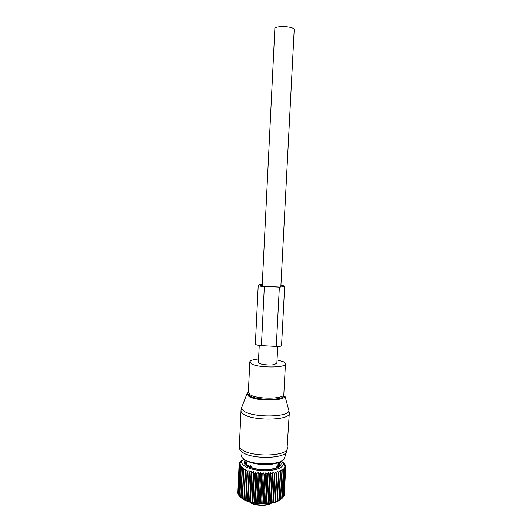 <?xml version="1.0" encoding="UTF-8"?>
<svg xmlns="http://www.w3.org/2000/svg" width="532" height="532" viewBox="0 0 532 532"><rect width="100%" height="100%" fill="white"/><g stroke="black" fill="none" stroke-linecap="round" stroke-linejoin="round"><path stroke-width="0.8" d="M258.565 358.98C253.312 359.466 250.399 360.41 249.814 361.8L251.55 363.888C258.406 367.931 285.411 367.978 285.445 364.001C285.624 363.243 284.926 362.485 283.35 361.74L277.046 359.911M259.237 345.401L258.406 362.259C257.508 364.021 268.447 365.717 274.04 364.646L276.873 363.196M262.163 286.05L274.864 28.562C274.113 26.54 285.711 25.882 291.423 27.651C293.172 28.163 294.11 28.721 294.229 29.32L294.216 29.539M241.98 461.031L242.013 460.38L240.451 461.836M265.774 472.802L264.198 503.578L265.98 502.953L266.665 503.478L268.254 472.722L267.456 474.212L266.911 474.231L265.774 472.802L264.836 474.251L264.284 474.245L263.247 472.775L262.183 474.178L261.624 474.152L260.713 472.642L259.53 473.999L258.978 473.946L258.206 472.409L256.916 473.706L256.384 473.633L255.752 472.07L254.382 473.314L253.864 473.214L253.385 471.638L251.949 472.815L251.456 472.702L251.137 471.113L249.195 472.097L249.043 470.501L247.526 471.558L247.107 471.405L247.121 469.823L245.598 470.807L245.219 470.647L245.398 469.071L243.882 469.995L243.895 468.266L242.412 469.131L242.632 467.422L240.969 468.034L241.621 466.537L240.245 467.289L240.87 465.633L239.573 466.331L240.391 464.722L239.187 465.374L240.178 463.804L239.101 464.217L240.245 462.907L239.267 463.478L240.457 461.696M281.701 460.912L283.343 464.123C282.592 467.701 277.425 469.869 267.849 470.627C254.163 471.518 239.779 466.152 241.894 461.284L243.723 458.983M241.003 497.586C246.21 502.115 254.662 504.216 266.359 503.884C272.936 503.378 277.664 501.935 280.544 499.555M264.198 503.578L263.367 503.013L261.684 503.565L260.168 502.92L259.164 503.432L257.535 502.707L256.663 503.186L255.486 502.454L254.223 502.826L252.959 502.035L251.869 502.361L250.047 501.377L249.634 501.789L245.724 499.98L245.638 500.386L243.849 499.149L243.929 499.561L239.626 496.296L240.969 468.034M239.633 496.23L238.742 495.265L240.078 467.089M238.755 495.019L238.137 494.215L239.467 466.132M238.163 493.763L237.817 493.157L239.141 465.168M237.851 492.452L239.081 464.416M241.442 460.872L241.402 461.703M241.169 461.178L241.129 461.936M239.726 462.567L239.693 463.166M240.577 462.029L240.557 462.428M239.267 463.478L239.24 464.057M239.187 465.374L237.864 493.377M239.573 466.331L238.243 494.434M240.245 467.289L238.908 495.485M241.196 468.227L239.846 496.509M242.133 468.945L240.783 497.3M242.412 469.131L241.056 497.5M243.556 469.823L242.193 498.251M243.882 469.995L242.519 498.444M245.219 470.647L243.849 499.149M245.598 470.807L244.221 499.329M247.121 469.823L245.638 500.386M247.107 471.405L245.724 499.98M247.526 471.558L246.143 500.14M249.043 470.501L247.546 501.131M249.195 472.097L247.799 500.725M249.654 472.23L248.258 500.871M251.137 471.113L249.634 501.789M251.456 472.702L250.047 501.377M251.949 472.815L250.539 501.503M253.385 471.638L251.869 502.361M253.864 473.214L252.441 501.935M254.382 473.314L252.959 502.035M255.752 472.07L254.223 502.826M256.384 473.633L254.948 502.381M256.916 473.706L255.486 502.454M258.206 472.409L256.663 503.186M258.978 473.946L257.535 502.707M259.53 473.999L258.087 502.767M260.713 472.642L259.164 503.432M261.624 474.152L260.168 502.92M262.183 474.178L260.727 502.953M263.247 472.775L261.684 503.565M264.284 474.245L262.815 503.013M264.836 474.251L263.367 503.013M266.911 474.231L265.435 502.979M267.456 474.212L265.98 502.953M283.21 470.414L281.854 469.457L282.186 471.033L280.497 470.175L280.317 471.897L278.908 470.813L278.914 472.396L277.106 471.379L276.946 472.961L276.507 473.068L275.111 471.857L274.785 473.427L274.312 473.513L272.956 472.243L272.464 473.793L271.965 473.859L270.655 472.536L270.01 474.059L269.485 474.098L267.995 502.82L269.066 503.259L270.469 502.541L271.353 502.926L272.81 502.148L273.501 502.481L275.436 501.53L275.49 501.942L278.874 500.585L281.933 498.504L283.45 470.241L281.687 498.69M283.283 463.319L283.323 462.527L284.733 463.997L285.697 465.892L284.78 465.221L285.777 466.644L284.733 466.125L285.551 467.781L284.414 467.01L285.046 468.699L283.822 467.867L284.268 469.576L282.964 468.685L283.45 470.241M268.254 472.722L269.485 474.098M280.311 461.796C281.275 463.02 281.368 464.217 280.577 465.4C278.642 467.834 274.206 469.291 267.264 469.763C256.63 470.428 244.906 466.863 244.108 462.9L245.033 460M283.682 496.15L284.108 495.571L285.618 467.588M282.944 497.34L283.662 496.589L285.179 468.512M281.933 498.444L282.931 497.573L284.454 469.397M266.665 503.478L267.995 502.82M270.655 472.536L269.066 503.259M270.01 474.059L268.52 502.773M271.965 473.859L270.469 502.541M272.464 473.793L270.968 502.467M272.956 472.243L271.353 502.926M274.312 473.513L272.81 502.148M274.785 473.427L273.282 502.055M275.111 471.857L273.501 502.481M276.507 473.068L274.997 501.649M276.946 472.961L275.436 501.53M277.106 471.379L275.49 501.942M278.515 472.522L277.006 501.038M278.914 472.396L277.398 500.898M280.317 471.897L278.801 500.339M280.663 471.751L279.147 500.18M281.887 471.186L280.371 499.555M282.186 471.033L280.663 499.382M284.268 469.576L282.745 497.772M285.046 468.699L283.529 496.802M285.551 467.781L284.035 495.791M285.764 466.843L284.261 494.753M284.78 465.221L284.753 465.653M285.697 465.892L285.657 466.637M284.553 464.316L284.494 465.374M285.352 464.941L285.332 465.287M284.068 463.412L283.988 464.822M283.849 463.079L283.769 464.582M251.018 467.076L251.357 467.335L250.991 467.488L252.481 467.994L257.408 469.111L264.298 469.47M264.298 469.477L268.308 469.51L272.869 468.818M278.056 463.671L279.766 463.798L279.746 464.483L277.904 465.407L279.147 465.739L278.542 466.365L276.414 466.943L276.115 467.189L276.866 467.448L275.729 467.954L272.876 468.612M278.083 463.192L279.26 462.501M246.17 460.692L246.103 461.956M247.081 461.969L245.412 461.836L245.305 462.514L246.974 463.645L245.651 463.824L246.123 464.516L248.284 465.44L247.56 465.773L250.279 466.783M246.974 463.645L244.108 462.9M262.263 284.055C259.875 284.367 258.545 284.78 258.266 285.292L258.213 285.438C258.432 285.91 260.474 286.276 264.338 286.529L279.347 287.32L284.647 286.721C284.627 286.156 283.39 285.578 280.936 284.986M258.213 285.491L255.36 343.991C255.56 344.776 257.574 345.308 261.405 345.601L264.338 286.529M279.347 287.32L276.288 346.405L261.405 345.601M276.288 346.405C279.333 346.512 281.089 346.272 281.548 345.687L284.633 286.967L281.548 345.687M262.236 284.627L260.527 285.558L264.417 286.249L279.373 287.041L283.383 286.795L280.916 285.445M252.048 467.854L251.39 466.039L250.153 466.012M241.914 406.834L241.016 410.438C240.77 411.628 241.515 412.819 243.25 414.009C252.288 421.038 289.222 420.586 289.268 413.577L289.262 412.646M240.983 411.136L239.373 445.211C239.127 446.587 239.859 447.964 241.568 449.327C250.512 457.387 287.267 456.556 287.38 448.449L287.42 447.645M248.358 392.037L247.713 393.966L249.408 395.648C255.806 400.124 281.009 400.556 283.968 396.287L285.006 396.207C284.607 401.221 255.992 401.367 248.81 396.32L246.968 393.773L241.614 407.625C241.422 408.756 242.16 409.879 243.822 411.01C252.647 417.773 288.623 417.421 288.929 410.697L288.351 408.543M239.387 446.341L239.58 447.691C239.36 449.048 240.085 450.398 241.754 451.741C250.545 459.728 286.635 458.93 286.908 450.89L289.268 413.577L288.929 410.697L285.006 396.207M241.176 454.774C240.983 456.057 241.654 457.327 243.191 458.584C251.284 466.079 284.254 465.294 284.6 457.733L286.688 451.542M248.358 392.117L246.968 393.773L247.713 393.966L248.351 392.244L250.06 394.684C256.85 399.399 283.749 399.2 283.822 394.505L283.855 393.833M285.445 364.001L283.849 394.039M250.339 502.348C254.861 505.373 265.933 505.939 270.735 503.378M276.314 467.342L276.294 467.721M278.356 465.7L278.322 466.404M278.828 463.851L278.728 465.719M246.269 463.864L246.289 463.465M246.309 462.986L246.356 461.995M246.422 464.609L246.456 463.877M248.131 466.138L248.151 465.733M251.284 467.595L252.068 467.462M250.738 465.746L250.253 466.996M251.39 466.039L250.905 467.289M281.667 460.931C272.138 467.189 251.091 464.642 244.447 459.568M248.351 392.244L248.457 390.016M248.477 389.557L249.794 362.199M276.859 363.396L277.744 346.445M280.829 287.081L294.229 29.32M271.26 503.292C267.077 506.477 253.771 505.852 249.86 502.215M241.894 461.284L239.5 463.332M283.343 464.123L285.77 466.757M276.081 467.808L276.115 467.222M248.358 466.271L248.391 465.626M278.236 465.686L280.577 465.4M277.97 465.274L278.103 462.76M246.941 464.775L247.114 461.184M249.967 466.677L250.293 465.793"/></g></svg>
